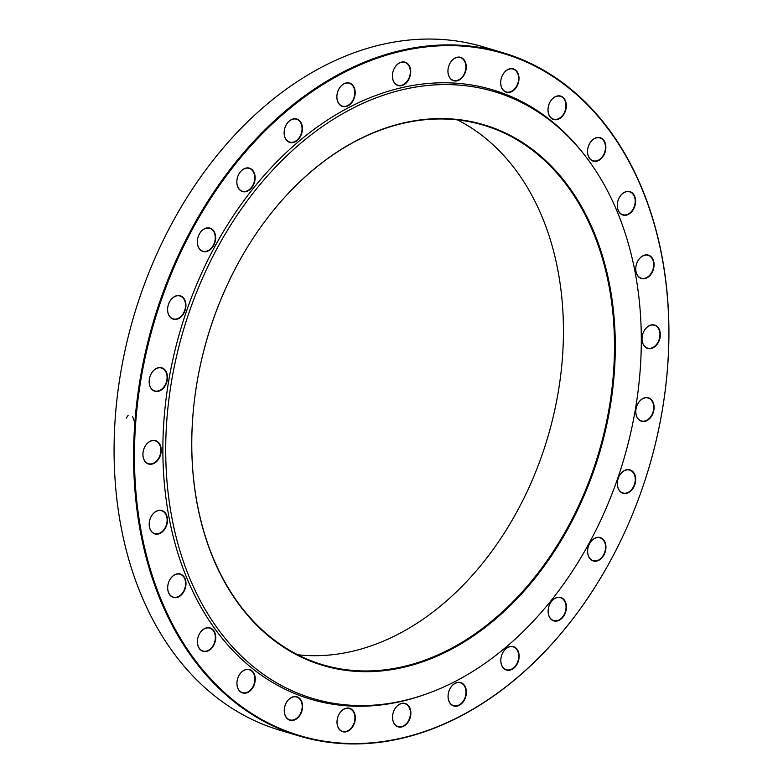 <?xml version="1.0" encoding="UTF-8"?>
<svg xmlns="http://www.w3.org/2000/svg" width="783" height="783" viewBox="0 0 783 783"><rect width="100%" height="100%" fill="white"/><g stroke="black" fill="none" stroke-linecap="round" stroke-linejoin="round"><path stroke-width="1.17" d="M503.332 52.833L483.825 47.009A356.5 258.263 106.6 0 0 115.737 411.672A356.5 258.263 106.6 0 0 279.668 730.167L299.175 735.991A356.5 258.263 -73.4 0 1 135.253 417.505A356.5 258.263 -73.4 0 1 503.332 52.833A356.5 258.263 -73.4 0 1 667.263 371.328A356.5 258.263 -73.4 0 1 299.175 735.991M193.088 413.209A281.508 203.942 106.6 0 0 322.527 664.698A281.508 203.942 106.6 0 0 613.177 376.74A281.508 203.942 106.6 0 0 483.737 125.251A281.508 203.942 106.6 0 0 193.088 413.209M297.706 654.764A281.508 203.942 106.6 0 0 547.503 438.118A281.508 203.942 106.6 0 0 457.526 119.936M613.98 376.819A282.076 204.353 -73.4 0 1 277.789 643.186A282.076 204.353 -73.4 0 1 318.759 165.262A282.076 204.353 -73.4 0 1 613.98 376.819M167.18 415.607A316.733 229.458 106.6 0 0 426.226 694.032A316.733 229.458 106.6 0 0 623.356 460.786A316.733 229.458 106.6 0 0 586.526 157.628A316.733 229.458 106.6 0 0 335.418 118.027A316.733 229.458 106.6 0 0 167.18 415.607M586.526 157.628L585.381 156.12A317.996 230.368 106.6 0 0 333.274 116.364A317.996 230.368 106.6 0 0 164.352 415.127A317.996 230.368 106.6 0 0 424.445 694.668L426.226 694.032M635.16 475.682A12.215 8.848 -73.4 0 1 624.795 493.554A12.215 8.848 -73.4 0 1 619.549 475.506A12.215 8.848 -73.4 0 1 635.16 475.682M652.709 401.464A12.215 8.848 -73.4 0 1 645.29 421.234A12.215 8.848 -73.4 0 1 636.833 405.907A12.215 8.848 -73.4 0 1 652.709 401.464M657.661 326.902A12.215 8.848 -73.4 0 1 653.56 347.564A12.215 8.848 -73.4 0 1 642.324 335.731A12.215 8.848 -73.4 0 1 657.661 326.902M649.792 255.718A12.215 8.848 -73.4 0 1 649.195 276.262A12.215 8.848 -73.4 0 1 635.747 268.51A12.215 8.848 -73.4 0 1 649.792 255.718M629.463 191.502A12.215 8.848 -73.4 0 1 632.419 210.881A12.215 8.848 -73.4 0 1 617.425 207.612A12.215 8.848 -73.4 0 1 629.463 191.502M597.723 137.465A12.215 8.848 -73.4 0 1 604.075 154.711A12.215 8.848 -73.4 0 1 588.287 156.081A12.215 8.848 -73.4 0 1 597.723 137.465M556.136 96.329A12.215 8.848 -73.4 0 1 565.58 110.56A12.215 8.848 -73.4 0 1 549.793 116.501A12.215 8.848 -73.4 0 1 556.136 96.329M506.816 70.127A12.215 8.848 -73.4 0 1 518.855 80.659A12.215 8.848 -73.4 0 1 503.86 90.867A12.215 8.848 -73.4 0 1 506.816 70.127M452.212 60.203A12.215 8.848 -73.4 0 1 466.257 66.486A12.215 8.848 -73.4 0 1 452.809 80.463A12.215 8.848 -73.4 0 1 452.212 60.203M395.072 67.044A12.215 8.848 -73.4 0 1 410.419 68.767A12.215 8.848 -73.4 0 1 399.193 85.807A12.215 8.848 -73.4 0 1 395.072 67.044M338.266 90.299A12.215 8.848 -73.4 0 1 354.141 87.393A12.215 8.848 -73.4 0 1 345.695 106.625A12.215 8.848 -73.4 0 1 338.266 90.299M284.63 128.813A12.215 8.848 -73.4 0 1 300.241 121.404A12.215 8.848 -73.4 0 1 295.005 141.889A12.215 8.848 -73.4 0 1 284.63 128.813M236.867 180.658A12.215 8.848 -73.4 0 1 251.431 169.118A12.215 8.848 -73.4 0 1 249.65 189.819A12.215 8.848 -73.4 0 1 236.867 180.658M197.365 243.219A12.215 8.848 -73.4 0 1 210.147 228.137A12.215 8.848 -73.4 0 1 211.929 248.005A12.215 8.848 -73.4 0 1 197.365 243.219M168.11 313.366A12.215 8.848 -73.4 0 1 178.465 295.494A12.215 8.848 -73.4 0 1 183.721 313.552A12.215 8.848 -73.4 0 1 168.11 313.366M150.561 387.585A12.215 8.848 -73.4 0 1 157.98 367.824A12.215 8.848 -73.4 0 1 166.436 383.151A12.215 8.848 -73.4 0 1 150.561 387.585M145.599 462.156A12.215 8.848 -73.4 0 1 149.7 441.485A12.215 8.848 -73.4 0 1 160.936 453.318A12.215 8.848 -73.4 0 1 145.599 462.156M153.478 533.331A12.215 8.848 -73.4 0 1 154.065 512.796A12.215 8.848 -73.4 0 1 167.523 520.538A12.215 8.848 -73.4 0 1 153.478 533.331M173.797 597.546A12.215 8.848 -73.4 0 1 170.841 578.177A12.215 8.848 -73.4 0 1 185.835 581.446A12.215 8.848 -73.4 0 1 173.797 597.546M205.547 651.583A12.215 8.848 -73.4 0 1 199.185 634.347A12.215 8.848 -73.4 0 1 214.973 632.977A12.215 8.848 -73.4 0 1 205.547 651.583M247.125 692.73A12.215 8.848 -73.4 0 1 237.689 678.489A12.215 8.848 -73.4 0 1 253.467 672.548A12.215 8.848 -73.4 0 1 247.125 692.73M296.454 718.921A12.215 8.848 -73.4 0 1 284.405 708.4A12.215 8.848 -73.4 0 1 299.4 698.182A12.215 8.848 -73.4 0 1 296.454 718.921M351.048 728.856A12.215 8.848 -73.4 0 1 337.003 722.562A12.215 8.848 -73.4 0 1 350.451 708.595A12.215 8.848 -73.4 0 1 351.048 728.856M408.188 722.014A12.215 8.848 -73.4 0 1 392.841 720.282A12.215 8.848 -73.4 0 1 404.077 703.251A12.215 8.848 -73.4 0 1 408.188 722.014M464.994 698.749A12.215 8.848 -73.4 0 1 449.119 701.666A12.215 8.848 -73.4 0 1 457.566 682.424A12.215 8.848 -73.4 0 1 464.994 698.749M518.63 660.235A12.215 8.848 -73.4 0 1 503.019 667.645A12.215 8.848 -73.4 0 1 508.265 647.169A12.215 8.848 -73.4 0 1 518.63 660.235M605.895 545.839A12.215 8.848 -73.4 0 1 593.113 560.922A12.215 8.848 -73.4 0 1 591.331 541.043A12.215 8.848 -73.4 0 1 605.895 545.839M566.393 608.401A12.215 8.848 -73.4 0 1 551.839 619.93A12.215 8.848 -73.4 0 1 553.61 599.24A12.215 8.848 -73.4 0 1 566.393 608.401M667.214 371.475A355.932 257.852 106.6 0 0 294.692 104.531A355.932 257.852 106.6 0 0 242.994 707.578A355.932 257.852 106.6 0 0 667.214 371.475M565.992 608.362A11.931 8.642 106.6 0 0 560.511 597.703A11.931 8.642 106.6 0 0 548.805 606.659A11.931 8.642 106.6 0 0 553.679 620.567A11.931 8.642 106.6 0 0 565.992 608.362M605.494 545.859A11.931 8.642 106.6 0 0 600.013 537.784A11.931 8.642 106.6 0 0 588.317 546.74A11.931 8.642 106.6 0 0 593.181 560.648A11.931 8.642 106.6 0 0 605.494 545.859M518.238 660.138A11.931 8.642 106.6 0 0 513.198 646.866A11.931 8.642 106.6 0 0 501.502 655.821A11.931 8.642 106.6 0 0 506.366 669.729A11.931 8.642 106.6 0 0 518.238 660.138M464.632 698.593A11.931 8.642 106.6 0 0 460.463 682.796A11.931 8.642 106.6 0 0 448.757 691.751A11.931 8.642 106.6 0 0 453.621 705.659A11.931 8.642 106.6 0 0 464.632 698.593M407.845 721.799A11.931 8.642 106.6 0 0 404.928 703.692A11.931 8.642 106.6 0 0 393.232 712.647A11.931 8.642 106.6 0 0 398.097 726.555A11.931 8.642 106.6 0 0 407.845 721.799M350.745 728.591A11.931 8.642 106.6 0 0 354.905 716.905A11.931 8.642 106.6 0 0 349.394 708.517A11.931 8.642 106.6 0 0 337.698 717.473A11.931 8.642 106.6 0 0 342.562 731.381A11.931 8.642 106.6 0 0 350.745 728.591M296.189 718.628A11.931 8.642 106.6 0 0 302.189 706.687A11.931 8.642 106.6 0 0 296.649 697.017A11.931 8.642 106.6 0 0 284.953 705.972A11.931 8.642 106.6 0 0 289.818 719.88A11.931 8.642 106.6 0 0 296.189 718.628M246.909 692.407A11.931 8.642 106.6 0 0 254.778 680.75A11.931 8.642 106.6 0 0 249.327 669.768A11.931 8.642 106.6 0 0 237.621 678.724A11.931 8.642 106.6 0 0 242.485 692.632A11.931 8.642 106.6 0 0 246.909 692.407M205.381 651.25A11.931 8.642 106.6 0 0 215.061 640.445A11.931 8.642 106.6 0 0 209.795 628.152A11.931 8.642 106.6 0 0 198.099 637.108A11.931 8.642 106.6 0 0 202.963 651.016A11.931 8.642 106.6 0 0 205.381 651.25M173.679 597.214A11.931 8.642 106.6 0 0 185.013 587.827A11.931 8.642 106.6 0 0 180.051 574.233A11.931 8.642 106.6 0 0 168.355 583.198A11.931 8.642 106.6 0 0 173.219 597.096A11.931 8.642 106.6 0 0 173.679 597.214M153.399 533.017A11.931 8.642 106.6 0 0 154.75 533.595A11.931 8.642 106.6 0 0 166.446 524.639A11.931 8.642 106.6 0 0 161.582 510.741A11.931 8.642 106.6 0 0 150.199 518.737A11.931 8.642 106.6 0 0 153.399 533.017M145.56 461.872A11.931 8.642 106.6 0 0 148.476 463.693A11.931 8.642 106.6 0 0 160.172 454.737A11.931 8.642 106.6 0 0 155.308 440.829A11.931 8.642 106.6 0 0 144.444 447.602A11.931 8.642 106.6 0 0 145.56 461.872M150.551 387.34A11.931 8.642 106.6 0 0 154.721 390.893A11.931 8.642 106.6 0 0 166.417 381.938A11.931 8.642 106.6 0 0 161.552 368.03A11.931 8.642 106.6 0 0 151.285 373.628A11.931 8.642 106.6 0 0 150.551 387.34M168.12 313.171A11.931 8.642 106.6 0 0 173.16 318.847A11.931 8.642 106.6 0 0 184.857 309.892A11.931 8.642 106.6 0 0 179.992 295.984A11.931 8.642 106.6 0 0 170.42 300.486A11.931 8.642 106.6 0 0 168.12 313.171M197.394 243.082A11.931 8.642 106.6 0 0 202.875 251.167A11.931 8.642 106.6 0 0 214.571 242.211A11.931 8.642 106.6 0 0 209.707 228.303A11.931 8.642 106.6 0 0 197.394 243.082M236.897 180.579A11.931 8.642 106.6 0 0 242.378 191.238A11.931 8.642 106.6 0 0 254.074 182.282A11.931 8.642 106.6 0 0 249.209 168.374A11.931 8.642 106.6 0 0 236.897 180.579M284.65 128.803A11.931 8.642 106.6 0 0 289.69 142.075A11.931 8.642 106.6 0 0 301.386 133.12A11.931 8.642 106.6 0 0 296.522 119.212A11.931 8.642 106.6 0 0 284.65 128.803M338.256 90.348A11.931 8.642 106.6 0 0 342.425 106.145A11.931 8.642 106.6 0 0 354.131 97.19A11.931 8.642 106.6 0 0 349.257 83.282A11.931 8.642 106.6 0 0 338.256 90.348M395.033 67.142A11.931 8.642 106.6 0 0 397.96 85.249A11.931 8.642 106.6 0 0 409.656 76.294A11.931 8.642 106.6 0 0 404.791 62.386A11.931 8.642 106.6 0 0 395.033 67.142M452.134 60.35A11.931 8.642 106.6 0 0 447.984 72.036A11.931 8.642 106.6 0 0 453.494 80.424A11.931 8.642 106.6 0 0 465.19 71.468A11.931 8.642 106.6 0 0 460.326 57.57A11.931 8.642 106.6 0 0 452.134 60.35M506.699 70.313A11.931 8.642 106.6 0 0 500.699 82.254A11.931 8.642 106.6 0 0 506.239 91.924A11.931 8.642 106.6 0 0 517.935 82.969A11.931 8.642 106.6 0 0 513.071 69.061A11.931 8.642 106.6 0 0 506.699 70.313M555.979 96.534A11.931 8.642 106.6 0 0 548.11 108.191A11.931 8.642 106.6 0 0 553.561 119.173A11.931 8.642 106.6 0 0 565.267 110.217A11.931 8.642 106.6 0 0 560.393 96.309A11.931 8.642 106.6 0 0 555.979 96.534M597.507 137.691A11.931 8.642 106.6 0 0 587.827 148.506A11.931 8.642 106.6 0 0 593.093 160.789A11.931 8.642 106.6 0 0 604.789 151.833A11.931 8.642 106.6 0 0 599.925 137.935A11.931 8.642 106.6 0 0 597.507 137.691M629.209 191.727A11.931 8.642 106.6 0 0 617.875 201.114A11.931 8.642 106.6 0 0 622.837 214.708A11.931 8.642 106.6 0 0 634.533 205.753A11.931 8.642 106.6 0 0 629.669 191.845A11.931 8.642 106.6 0 0 629.209 191.727M649.489 255.924A11.931 8.642 106.6 0 0 648.138 255.346A11.931 8.642 106.6 0 0 636.442 264.302A11.931 8.642 106.6 0 0 641.306 278.21A11.931 8.642 106.6 0 0 652.689 270.204A11.931 8.642 106.6 0 0 649.489 255.924M657.329 327.069A11.931 8.642 106.6 0 0 654.412 325.248A11.931 8.642 106.6 0 0 642.716 334.204A11.931 8.642 106.6 0 0 647.58 348.112A11.931 8.642 106.6 0 0 658.444 341.339A11.931 8.642 106.6 0 0 657.329 327.069M652.337 401.601A11.931 8.642 106.6 0 0 648.167 398.048A11.931 8.642 106.6 0 0 636.471 407.003A11.931 8.642 106.6 0 0 641.336 420.911A11.931 8.642 106.6 0 0 651.603 415.313A11.931 8.642 106.6 0 0 652.337 401.601M634.768 475.77A11.931 8.642 106.6 0 0 629.728 470.094A11.931 8.642 106.6 0 0 618.032 479.049A11.931 8.642 106.6 0 0 622.896 492.957A11.931 8.642 106.6 0 0 632.468 488.465A11.931 8.642 106.6 0 0 634.768 475.77M132.63 416.722L134.04 420.569M126.151 418.21L128.128 415.381"/></g></svg>
